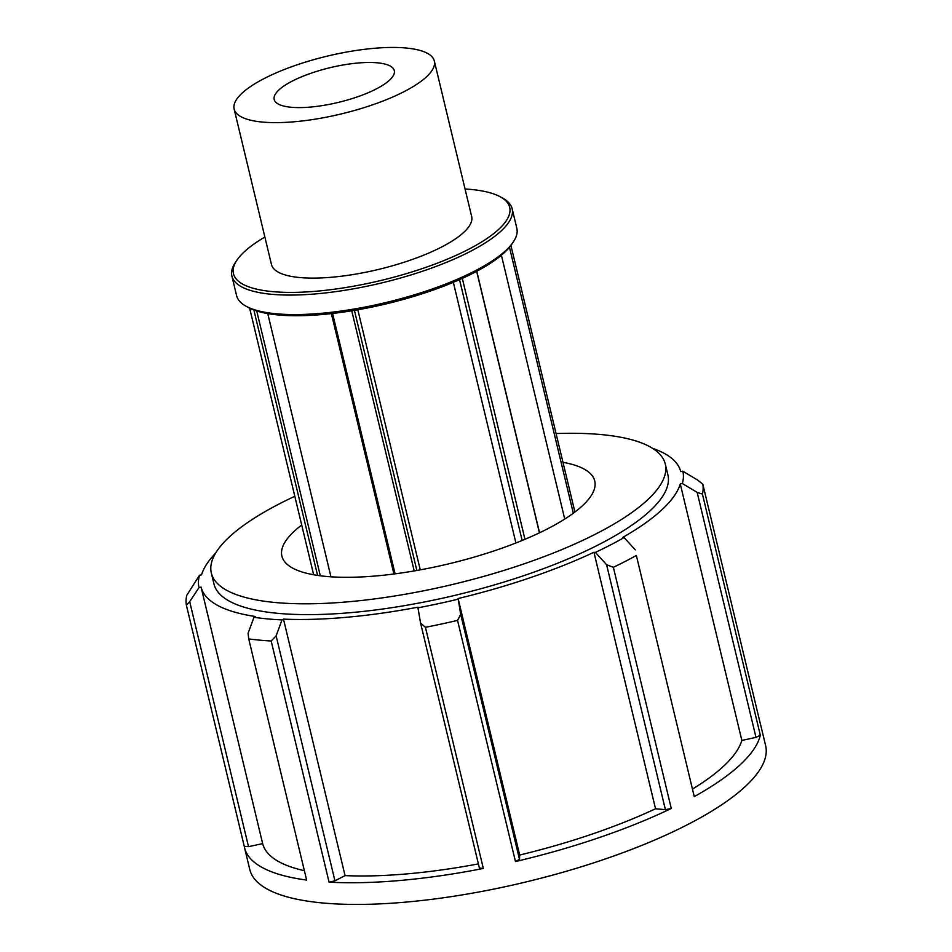 <?xml version="1.0" encoding="UTF-8"?>
<svg xmlns="http://www.w3.org/2000/svg" width="952" height="952" viewBox="0 0 952 952"><rect width="100%" height="100%" fill="white"/><g stroke="black" fill="none" stroke-linecap="round" stroke-linejoin="round"><path stroke-width="1.43" d="M331.391 313.589L393.914 573.996M395.092 573.842L332.581 313.458M351.752 310.792L414.203 570.938M416.857 570.474L354.406 310.352M313.648 574.758L249.65 308.162M253.863 309.983L317.587 575.401M320.312 575.782L256.731 310.983M509.475 247.27L573.318 513.223M574.913 512.033L510.915 245.438M357.821 309.757L420.26 569.855M267.762 313.601L330.951 576.805M515.913 542.985L453.33 282.316M236.988 260.086L235.501 262.288A144.109 41.638 -13.5 0 0 231.895 276.068A144.109 41.638 -13.5 0 0 322.014 293.299A144.109 41.638 -13.5 0 0 470.145 251.506A144.109 41.638 -13.5 0 0 512.152 208.785A144.109 41.638 -13.5 0 0 502.692 198.135L500.359 196.862A142.05 41.043 166.5 0 1 468.289 249.46A142.05 41.043 166.5 0 1 303.093 292.097A142.05 41.043 166.5 0 1 236.988 260.086A142.05 41.043 166.5 0 1 264.87 237.048M465.052 188.984A142.05 41.043 166.5 0 1 500.359 196.862M512.152 208.785L516.829 228.278A144.109 41.638 166.5 0 1 513.235 242.058A144.109 41.638 166.5 0 1 474.834 270.999A144.109 41.638 166.5 0 1 246.044 306.211A144.109 41.638 166.5 0 1 236.572 295.56L231.895 276.068M234.144 109.064L271.475 264.549A102.935 29.738 -13.5 0 0 335.842 276.842A102.935 29.738 -13.5 0 0 441.657 246.996A102.935 29.738 -13.5 0 0 471.656 216.485L434.326 61.011A102.935 29.738 -13.5 0 0 327.298 56.12A102.935 29.738 -13.5 0 0 234.144 109.064A102.935 29.738 -13.5 0 0 298.511 121.368A102.935 29.738 -13.5 0 0 404.326 91.523A102.935 29.738 -13.5 0 0 434.326 61.011M246.044 306.211L248.365 307.496A142.05 41.043 -13.5 0 0 473.882 272.784A142.05 41.043 -13.5 0 0 511.748 244.259L513.235 242.058M459.53 279.638L522.148 540.474M524.957 539.308L462.315 278.389M476.654 271.332L539.439 532.834M539.558 532.787L476.773 271.272M199.028 587.562L201.086 587.122L262.657 843.615L248.52 846.661L189.698 601.688L199.028 587.562A248.793 71.876 166.5 0 1 199.515 575.258L186.759 595.345A265.263 76.636 -13.5 0 0 186.378 605.198L244.271 846.352A265.263 76.636 -13.5 0 0 244.569 847.792A265.263 76.636 -13.5 0 0 306.627 880.076L248.734 638.923A265.263 76.636 -13.5 0 0 271.177 640.993L329.071 882.159A265.263 76.636 -13.5 0 0 483.33 868.462L425.437 627.308A265.263 76.636 -13.5 0 0 457.555 620.395L515.46 861.548A265.263 76.636 -13.5 0 0 671.267 808.474L613.374 567.309A265.263 76.636 -13.5 0 0 625.214 561.418A265.263 76.636 -13.5 0 0 636.352 555.456L694.258 796.61A265.263 76.636 -13.5 0 0 760.327 735.23L702.433 494.076L697.173 492.398L755.995 737.383L741.846 740.43L680.275 483.937L682.322 483.497L697.173 492.398M760.327 735.23L755.995 737.383M702.433 494.076A265.263 76.636 -13.5 0 0 702.826 484.223L760.719 725.376A265.263 76.636 -13.5 0 0 760.422 723.948A265.263 76.636 -13.5 0 0 760.029 722.532M682.322 483.497A248.793 71.876 166.5 0 0 682.81 471.192L697.661 480.094L702.826 484.223M244.569 847.792L249.769 869.462A265.263 76.636 -13.5 0 0 415.631 901.175A265.263 76.636 -13.5 0 0 688.308 824.242A265.263 76.636 -13.5 0 0 765.622 745.618L760.422 723.948M682.81 471.192L680.751 471.633A246.687 71.269 -13.5 0 0 652.537 448.321M613.374 567.309L606.591 564.691L665.4 809.664L655.523 808.76L593.941 552.267L595.381 552.398L606.591 564.691M671.267 808.474L665.4 809.664M694.258 796.61L636.352 555.456M635.305 549.875L624.096 537.582A248.793 71.876 166.5 0 1 595.381 552.398M624.096 537.582L622.656 537.452A246.687 71.269 -13.5 0 0 680.275 483.937M425.437 627.308L420.57 623.036L479.38 868.01L483.33 868.462M460.697 614.397L458.102 598.546L519.685 855.039L519.506 859.37L460.697 614.397L457.555 620.395M458.079 599.177A248.793 71.876 166.5 0 1 417.952 607.816L420.57 623.036M519.506 859.37L515.46 861.548M248.734 638.923L248.091 633.258L253.982 617.289A248.793 71.876 166.5 0 0 282.006 619.883L283.482 619.121L345.052 875.614L334.937 880.826L329.071 882.159M334.937 880.826L276.128 635.853L271.177 640.993M276.128 635.853L282.006 619.883M189.698 601.688L186.378 605.198M248.52 846.661L244.271 846.352M283.482 619.121A246.687 71.269 -13.5 0 0 417.976 607.186L417.952 607.816M201.086 587.122A246.687 71.269 -13.5 0 0 255.445 616.527L253.982 617.289M215.557 553.231A246.687 71.269 -13.5 0 0 201.562 574.818L199.515 575.258M262.657 843.615A246.687 71.269 -13.5 0 0 304.366 870.687M345.052 875.614A246.687 71.269 -13.5 0 0 478.392 863.892M519.685 855.039A246.687 71.269 -13.5 0 0 655.523 808.76M692.699 788.946A246.687 71.269 -13.5 0 0 741.846 740.43M458.102 598.546A246.687 71.269 -13.5 0 0 593.941 552.267M294.811 496.278A233.43 67.437 -13.5 0 0 211.332 573.033L213.938 583.873A233.43 67.437 -13.5 0 0 359.904 611.767A233.43 67.437 -13.5 0 0 599.855 544.08A233.43 67.437 -13.5 0 0 667.293 486.734A233.43 67.437 -13.5 0 0 667.899 474.881L665.293 464.052A233.43 67.437 -13.5 0 0 556.075 433.553M376.29 88.929A61.761 17.838 -13.5 0 0 394.295 70.615A61.761 17.838 -13.5 0 0 330.07 67.687A61.761 17.838 -13.5 0 0 274.188 99.46A61.761 17.838 -13.5 0 0 312.803 106.838A61.761 17.838 -13.5 0 0 376.29 88.929M211.332 573.033A233.43 67.437 -13.5 0 0 357.297 600.938A233.43 67.437 -13.5 0 0 597.249 533.239A233.43 67.437 -13.5 0 0 665.293 464.052M301.713 525.04A160.876 46.481 -13.5 0 0 281.887 556.099A160.876 46.481 -13.5 0 0 382.478 575.329A160.876 46.481 -13.5 0 0 547.852 528.669A160.876 46.481 -13.5 0 0 594.738 480.986A160.876 46.481 -13.5 0 0 562.977 462.315M564.738 519.066L501.395 255.219"/></g></svg>
